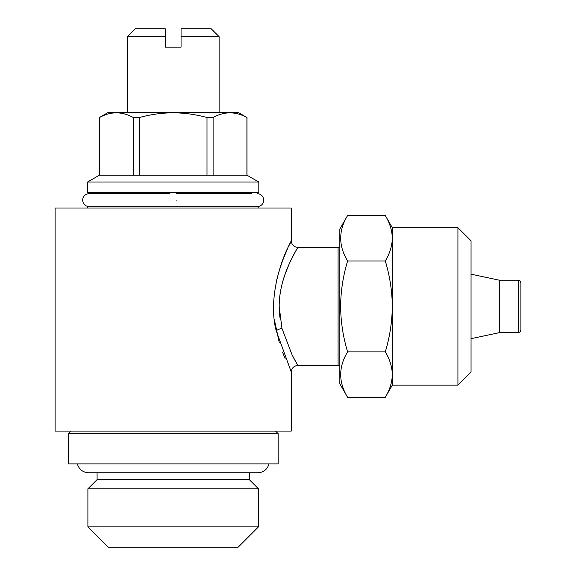 <?xml version="1.0" encoding="UTF-8"?>
<svg xmlns="http://www.w3.org/2000/svg" width="576" height="576" viewBox="0 0 576 576"><rect width="100%" height="100%" fill="white"/><g stroke="black" fill="none" stroke-linecap="round" stroke-linejoin="round"><path stroke-width="0.86" d="M176.465 200.138C176.465 191.678 176.465 191.678 176.465 200.138C176.465 208.598 176.465 208.598 176.465 200.138M169.906 200.138C169.906 191.678 169.906 191.678 169.906 200.138C169.906 208.598 169.906 208.598 169.906 200.138M238.14 547.2L108.238 547.2L87.898 526.86L258.48 526.86L238.14 547.2M269.035 463.882C267.3 469.454 263.52 472.428 257.688 472.802L249.293 472.802L249.293 479.621L258.48 488.808L87.898 488.808L87.898 526.86M249.293 479.621L97.085 479.621L87.898 488.808M278.158 433.699L68.213 433.699L68.213 463.882L278.158 463.882L278.158 433.699L275.537 431.078M181.058 36.67L181.058 28.8L211.241 28.8L219.11 36.67L181.058 36.67L181.058 47.167L165.312 47.167L165.312 32.89M258.804 208.008L258.804 206.698L87.566 206.698L87.566 208.008M258.804 182.023L87.566 182.023L87.566 192.262L258.804 192.262L258.804 182.023L246.996 175.205L99.382 175.205L87.566 182.023M213.098 175.205L213.098 117.526C224.316 111.29 235.591 111.29 246.91 117.526L237.809 112.226L108.562 112.226L99.382 117.526L99.382 175.205M139.37 175.205L139.37 117.526C150.509 114.466 161.777 112.889 173.189 112.788C184.73 112.91 196.006 114.487 207 117.526L207 175.205M213.098 117.526L207 117.526M279.864 317.268L279.18 306.418L281.959 328.406L292.162 355.068L297.302 364.536M296.813 363.686L293.81 358.243M279.871 295.517L280.613 290.693M274.392 319.781L279.238 342.439M282.55 352.152L285.25 358.934M339.833 365.702L297.842 365.465C293.861 365.861 291.672 368.05 291.283 372.031L276.235 330.847C267.581 298.8 281.606 259.034 288.756 246.031C297.022 230.803 283.853 250.358 276.264 281.844M279.18 306.418C279.122 277.942 294.43 253.742 297.202 248.472C301.14 242.734 288.763 259.236 281.988 284.299L282.859 281.066M284.89 274.687L288.85 264.758M290.585 260.986L294.602 253.116M296.662 249.422L297.842 247.378C293.861 246.982 291.672 244.793 291.283 240.811L290.592 242.201M290.477 242.431L288.698 246.154M287.503 248.753L282.586 260.597M291.283 240.811L291.283 208.008L55.094 208.008L55.094 431.078L291.283 431.078L291.283 372.031M518.285 280.181L518.285 332.662L520.121 331.913L520.906 330.041L520.906 282.802L520.121 280.93L518.285 280.181L499.284 280.181L471.046 274.176M518.285 332.662L499.284 332.662L499.284 280.181M347.616 397.332L339.833 383.839L339.833 229.003L347.616 215.51C338.386 230.623 338.386 245.779 347.616 260.964C343.109 275.875 340.762 291.024 340.589 306.418C340.798 322.013 343.138 337.162 347.616 351.878C338.386 366.991 338.386 382.14 347.616 397.332L385.286 397.332C389.772 389.909 392.119 382.334 392.314 374.602L392.314 306.418C392.141 291.024 389.794 275.875 385.286 260.964C389.772 253.548 392.119 245.966 392.314 238.241C392.126 230.494 389.779 222.912 385.286 215.51C389.772 222.934 392.119 230.508 392.314 238.241L392.314 227.693L385.286 215.51L347.616 215.51M457.92 227.693L457.92 385.15L471.046 372.031L471.046 240.811L457.92 227.693L392.314 227.693M392.314 385.15L392.314 374.602C392.126 382.349 389.779 389.923 385.286 397.332L392.314 385.15L457.92 385.15M392.314 374.602C392.126 366.854 389.779 359.28 385.286 351.878C389.765 337.162 392.105 322.013 392.314 306.418L392.314 238.241M385.286 351.878L347.616 351.878M385.286 260.964L347.616 260.964M139.37 117.526L133.279 117.526L133.279 175.205M99.461 175.205L99.461 117.526C110.678 111.29 121.954 111.29 133.279 117.526M246.91 117.526L246.91 175.205M127.26 36.67L165.312 36.67L165.312 28.8L135.137 28.8L127.26 36.67L127.26 112.226M276.235 330.847A6.559 2.39 167.3 0 1 281.959 328.406M338.083 365.465L338.083 247.378L297.842 247.378M176.465 193.579L251.59 193.579M257.162 206.698C261.223 206.237 263.412 204.048 263.729 200.138C263.412 196.229 261.223 194.04 257.162 193.579M89.208 206.698C85.154 206.237 82.966 204.048 82.649 200.138C82.966 196.229 85.154 194.04 89.208 193.579L169.906 193.579M94.788 192.262L94.788 193.579L89.208 193.579M258.48 488.808L258.48 526.86M77.335 463.882C79.07 469.454 82.858 472.428 88.682 472.802L257.688 472.802M219.11 36.67L219.11 112.226M499.284 332.662L471.046 338.666M339.833 247.14L338.083 247.378M246.996 117.526L246.996 175.205M70.841 431.078L68.213 433.699M97.085 472.802L97.085 479.621"/></g></svg>
